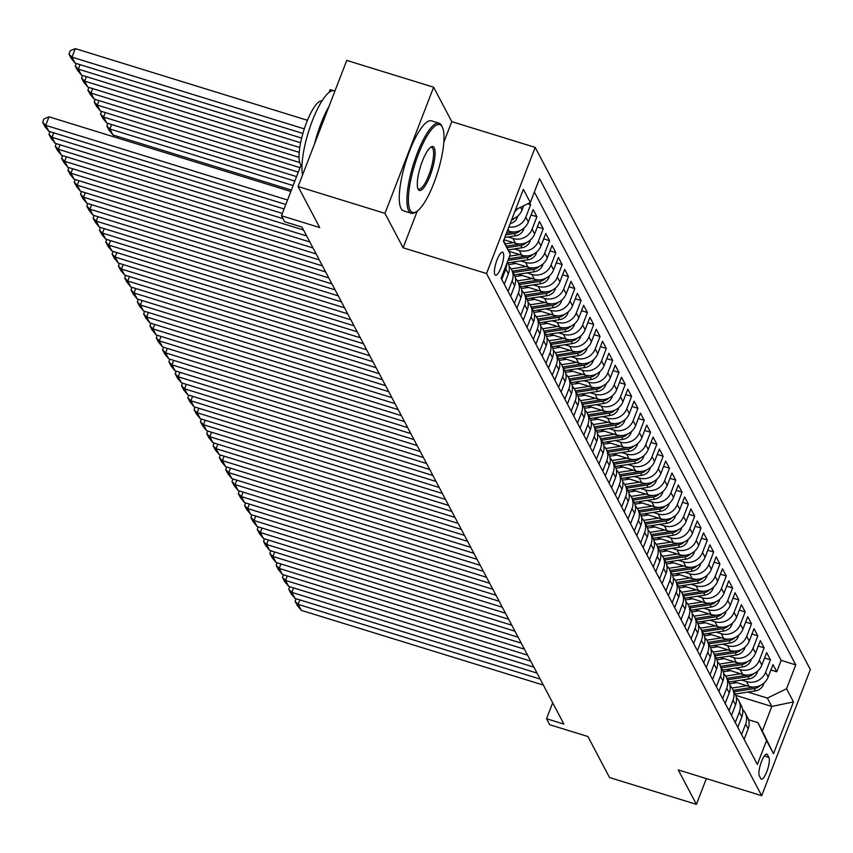 <?xml version="1.0" encoding="UTF-8"?>
<svg xmlns="http://www.w3.org/2000/svg" width="853" height="853" viewBox="0 0 853 853"><rect width="100%" height="100%" fill="white"/><g stroke="black" fill="none" stroke-linecap="round" stroke-linejoin="round"><path stroke-width="1.28" d="M494.857 274.591A12.059 3.167 107.2 0 0 495.508 275.21A12.059 3.167 107.2 0 0 501.607 266.083A12.059 3.167 107.2 0 0 503.27 252.776A12.059 3.167 107.2 0 0 502.62 252.157A12.059 3.167 107.2 0 0 496.521 261.285A12.059 3.167 107.2 0 0 494.857 274.591M333.619 90.695L330.143 89.618L329.077 92.38M433.633 87.219L346.755 60.403L298.081 186.53L384.97 213.357L403.106 247.786L486.519 273.536L535.183 147.398L451.781 121.648L433.633 87.219L384.97 213.357M486.519 273.536L761.676 795.678L810.35 669.552L535.183 147.398M761.676 795.678L678.274 769.928L696.421 804.368L706.359 778.608M696.421 804.368L609.532 777.541L587.92 736.523L549.695 724.719L546.538 718.738L563.908 724.101L302.005 227.101L284.625 221.737L281.469 215.745L319.694 227.548L298.081 186.53M732.898 681.43L748.998 686.398A15.077 14.074 -27.8 0 0 768.158 677.047L772.967 664.604L776.752 671.791L770.888 669.989M741.545 680.086L746.471 681.6A15.077 14.074 -27.8 0 0 765.642 672.26L770.44 659.817L764.576 658.004M770.44 659.817L766.655 652.63L761.846 665.073A15.077 14.074 -27.8 0 1 742.686 674.424L726.585 669.445M720.273 657.471L736.374 662.44A15.077 14.074 -27.8 0 0 755.545 653.099L760.343 640.656L764.128 647.843L758.264 646.03M713.961 645.497L730.061 650.466A15.077 14.074 -27.8 0 0 749.233 641.125L754.031 628.682L757.816 635.869L751.951 634.056M707.649 633.523L723.76 638.492A15.077 14.074 -27.8 0 0 742.92 629.151L747.718 616.708L751.504 623.895L745.65 622.082M701.337 621.549L717.448 626.518A15.077 14.074 -27.8 0 0 736.608 617.167L741.406 604.734L745.191 611.91L739.338 610.108M695.024 609.564L711.135 614.544A15.077 14.074 -27.8 0 0 730.296 605.193L735.094 592.75L738.879 599.936L733.026 598.134M688.723 597.59L704.823 602.57A15.077 14.074 -27.8 0 0 723.984 593.219L728.782 580.776L732.578 587.962L726.713 586.15M682.411 585.616L698.511 590.585A15.077 14.074 -27.8 0 0 717.672 581.245L722.48 568.802L726.266 575.988L720.401 574.176M676.098 573.642L692.199 578.611A15.077 14.074 -27.8 0 0 711.359 569.271L716.168 556.828L719.953 564.014L714.089 562.202M669.786 561.669L685.887 566.637A15.077 14.074 -27.8 0 0 705.047 557.297L709.856 544.854L713.641 552.04L707.777 550.228M663.474 549.695L679.574 554.663A15.077 14.074 -27.8 0 0 698.746 545.312L703.544 532.869L707.329 540.056L701.465 538.254M657.162 537.71L673.262 542.689A15.077 14.074 -27.8 0 0 692.433 533.338L697.232 520.895L701.017 528.082L695.152 526.28M650.85 525.736L666.961 530.705A15.077 14.074 -27.8 0 0 686.121 521.364L690.919 508.921L694.705 516.108L688.84 514.295M644.537 513.762L660.649 518.731A15.077 14.074 -27.8 0 0 679.809 509.39L684.607 496.947L688.392 504.134L682.539 502.321M638.225 501.788L654.336 506.757A15.077 14.074 -27.8 0 0 673.497 497.416L678.295 484.973L682.08 492.16L676.226 490.347M631.913 489.814L648.024 494.783A15.077 14.074 -27.8 0 0 667.185 485.442L671.983 472.999L675.768 480.186L669.914 478.373M625.612 477.84L641.712 482.809A15.077 14.074 -27.8 0 0 660.872 473.458L665.671 461.015L669.466 468.201L663.602 466.399M619.299 465.855L635.4 470.835A15.077 14.074 -27.8 0 0 654.56 461.484L659.369 449.041L663.154 456.227L657.29 454.414M612.987 453.881L629.087 458.85A15.077 14.074 -27.8 0 0 648.248 449.51L653.057 437.067L656.842 444.253L650.978 442.44M606.675 441.907L622.775 446.876A15.077 14.074 -27.8 0 0 641.936 437.536L646.745 425.093L650.53 432.279L644.665 430.466M600.363 429.933L616.463 434.902A15.077 14.074 -27.8 0 0 635.634 425.562L640.432 413.119L644.218 420.305L638.353 418.492M594.051 417.959L610.151 422.928A15.077 14.074 -27.8 0 0 629.322 413.577L634.12 401.145L637.905 408.32L632.041 406.518M587.738 405.975L603.849 410.954A15.077 14.074 -27.8 0 0 623.01 401.603L627.808 389.16L631.593 396.346L625.739 394.544M581.426 394.001L597.537 398.98A15.077 14.074 -27.8 0 0 616.698 389.629L621.496 377.186L625.281 384.372L619.427 382.56M575.114 382.027L591.225 386.995A15.077 14.074 -27.8 0 0 610.385 377.655L615.184 365.212L618.969 372.398L613.115 370.586M568.812 370.053L584.913 375.021A15.077 14.074 -27.8 0 0 604.073 365.681L608.871 353.238L612.667 360.424L606.803 358.612M562.5 358.079L578.601 363.047A15.077 14.074 -27.8 0 0 597.761 353.707L602.559 341.264L606.355 348.45L600.491 346.638M556.188 346.105L572.288 351.073A15.077 14.074 -27.8 0 0 591.449 341.722L596.258 329.279L600.043 336.466L594.178 334.664M549.876 334.12L565.976 339.099A15.077 14.074 -27.8 0 0 585.137 329.748L589.945 317.305L593.731 324.492L587.866 322.69M543.564 322.146L559.664 327.115A15.077 14.074 -27.8 0 0 578.835 317.774L583.633 305.331L587.418 312.518L581.554 310.705M537.251 310.172L553.352 315.141A15.077 14.074 -27.8 0 0 572.523 305.8L577.321 293.357L581.106 300.544L575.242 298.731M530.939 298.198L547.05 303.167A15.077 14.074 -27.8 0 0 566.211 293.827L571.009 281.383L574.794 288.57L568.93 286.757M524.627 286.224L540.738 291.193A15.077 14.074 -27.8 0 0 559.899 281.853L564.697 269.409L568.482 276.596L562.628 274.783M518.315 274.25L534.426 279.219A15.077 14.074 -27.8 0 0 553.586 269.868L558.384 257.425L562.17 264.611L556.316 262.809M512.003 262.266L528.114 267.245A15.077 14.074 -27.8 0 0 547.274 257.894L552.072 245.451L555.857 252.637L550.004 250.825M508.836 251.262L521.801 255.26A15.077 14.074 -27.8 0 0 540.962 245.92L545.76 233.477L549.556 240.663L543.692 238.851M503.931 239.725L515.489 243.286A15.077 14.074 -27.8 0 0 534.65 233.946L539.459 221.503L543.244 228.689L537.379 226.877M507.396 230.758L509.177 231.312A15.077 14.074 -27.8 0 0 528.338 221.972L533.146 209.529L536.932 216.715L531.067 214.903M529.628 202.854L530.619 204.731L527.655 203.824M768.905 757.421L767.508 754.788A11.686 3.06 107.2 0 0 766.879 754.191A11.686 3.06 107.2 0 0 760.972 763.019A11.686 3.06 107.2 0 0 759.362 775.921L760.748 778.554A11.686 3.06 107.2 0 0 761.377 779.152A11.686 3.06 107.2 0 0 767.284 770.312A11.686 3.06 107.2 0 0 768.905 757.421L764.341 756.014M503.643 240.482L510.318 254.343L501.116 278.206L757.347 764.427L766.548 740.564L757.912 722.63L748.518 719.729M510.318 254.343L503.377 241.164L523.369 189.345L530.31 202.524L539.522 178.661L795.753 664.882L786.541 688.744L793.493 701.912L773.49 753.732L766.548 740.564M508.036 236.974L512.962 238.499L515.489 243.286M514.348 248.948L519.274 250.473L521.801 255.26M520.661 260.933L525.587 262.447L528.114 267.245M526.973 272.907L531.899 274.431L534.426 279.219M533.285 284.881L538.211 286.405L540.738 291.193M539.597 296.855L544.523 298.379L547.05 303.167M545.899 308.829L550.835 310.353L553.352 315.141M552.211 320.813L557.148 322.327L559.664 327.115M558.523 332.787L563.449 334.301L565.976 339.099M564.835 344.761L569.761 346.286L572.288 351.073M571.147 356.735L576.074 358.26L578.601 363.047M577.46 368.709L582.386 370.234L584.913 375.021M583.772 380.683L588.698 382.208L591.225 386.995M590.084 392.668L595.01 394.182L597.537 398.98M596.396 404.642L601.322 406.156L603.849 410.954M602.708 416.616L607.635 418.141L610.151 422.928M609.01 428.59L613.947 430.115L616.463 434.902M615.322 440.564L620.248 442.089L622.775 446.876M621.634 452.538L626.56 454.063L629.087 458.85M627.947 464.522L632.873 466.037L635.4 470.835M634.259 476.496L639.185 478.021L641.712 482.809M640.571 488.47L645.497 489.995L648.024 494.783M646.883 500.444L651.809 501.969L654.336 506.757M653.195 512.418L658.121 513.943L660.649 518.731M659.508 524.403L664.434 525.917L666.961 530.705M665.809 536.377L670.746 537.891L673.262 542.689M672.121 548.351L677.058 549.876L679.574 554.663M678.434 560.325L683.36 561.85L685.887 566.637M684.746 572.299L689.672 573.824L692.199 578.611M691.058 584.273L695.984 585.798L698.511 590.585M697.37 596.258L702.296 597.772L704.823 602.57M703.682 608.232L708.608 609.746L711.135 614.544M709.995 620.206L714.921 621.73L717.448 626.518M716.307 632.18L721.233 633.704L723.76 638.492M722.619 644.154L727.545 645.678L730.061 650.466M728.92 656.128L733.857 657.652L736.374 662.44M735.233 668.112L740.169 669.626L742.686 674.424M776.752 671.791L781.156 660.371L534.362 192.053M511.8 219.328A15.077 14.074 -27.8 0 0 522.025 209.998L523.657 205.765M530.619 204.731L525.821 217.174A15.077 14.074 152.2 0 1 508.836 227.015M536.932 216.715L532.123 229.158A15.077 14.074 152.2 0 1 512.962 238.499M543.244 228.689L538.435 241.132A15.077 14.074 152.2 0 1 519.274 250.473M549.556 240.663L544.747 253.106A15.077 14.074 152.2 0 1 525.587 262.447M555.857 252.637L551.059 265.08A15.077 14.074 152.2 0 1 531.899 274.431M562.17 264.611L557.372 277.054A15.077 14.074 152.2 0 1 538.211 286.405M568.482 276.596L563.684 289.028A15.077 14.074 152.2 0 1 544.523 298.379M574.794 288.57L569.996 301.013A15.077 14.074 152.2 0 1 550.835 310.353M581.106 300.544L576.308 312.987A15.077 14.074 152.2 0 1 557.148 322.327M587.418 312.518L582.62 324.961A15.077 14.074 152.2 0 1 563.449 334.301M593.731 324.492L588.933 336.935A15.077 14.074 152.2 0 1 569.761 346.286M600.043 336.466L595.234 348.909A15.077 14.074 152.2 0 1 576.074 358.26M606.355 348.45L601.546 360.894A15.077 14.074 152.2 0 1 582.386 370.234M612.667 360.424L607.858 372.868A15.077 14.074 152.2 0 1 588.698 382.208M618.969 372.398L614.171 384.842A15.077 14.074 152.2 0 1 595.01 394.182M625.281 384.372L620.483 396.816A15.077 14.074 152.2 0 1 601.322 406.156M631.593 396.346L626.795 408.79A15.077 14.074 152.2 0 1 607.635 418.141M637.905 408.32L633.107 420.764A15.077 14.074 152.2 0 1 613.947 430.115M644.218 420.305L639.419 432.748A15.077 14.074 152.2 0 1 620.248 442.089M650.53 432.279L645.732 444.722A15.077 14.074 152.2 0 1 626.56 454.063M656.842 444.253L652.044 456.696A15.077 14.074 152.2 0 1 632.873 466.037M663.154 456.227L658.345 468.67A15.077 14.074 152.2 0 1 639.185 478.021M669.466 468.201L664.658 480.644A15.077 14.074 152.2 0 1 645.497 489.995M675.768 480.186L670.97 492.618A15.077 14.074 152.2 0 1 651.809 501.969M682.08 492.16L677.282 504.603A15.077 14.074 152.2 0 1 658.121 513.943M688.392 504.134L683.594 516.577A15.077 14.074 152.2 0 1 664.434 525.917M694.705 516.108L689.906 528.551A15.077 14.074 152.2 0 1 670.746 537.891M701.017 528.082L696.219 540.525A15.077 14.074 152.2 0 1 677.058 549.876M707.329 540.056L702.531 552.499A15.077 14.074 152.2 0 1 683.36 561.85M713.641 552.04L708.843 564.483A15.077 14.074 152.2 0 1 689.672 573.824M719.953 564.014L715.145 576.457A15.077 14.074 152.2 0 1 695.984 585.798M726.266 575.988L721.457 588.431A15.077 14.074 152.2 0 1 702.296 597.772M732.578 587.962L727.769 600.405A15.077 14.074 152.2 0 1 708.608 609.746M738.879 599.936L734.081 612.379A15.077 14.074 152.2 0 1 714.921 621.73M745.191 611.91L740.393 624.353A15.077 14.074 152.2 0 1 721.233 633.704M751.504 623.895L746.706 636.338A15.077 14.074 152.2 0 1 727.545 645.678M757.816 635.869L753.018 648.312A15.077 14.074 152.2 0 1 733.857 657.652M764.128 647.843L759.33 660.286A15.077 14.074 152.2 0 1 740.169 669.626M741.598 734.55L745.639 724.08A15.077 14.074 -27.8 0 0 745.085 712.756A15.077 14.074 -27.8 0 0 742.622 709.461M744.125 739.338L748.166 728.867A15.077 14.074 -27.8 0 0 747.601 717.544L745.085 712.756M737.813 727.364L741.854 716.893A15.077 14.074 -27.8 0 0 741.289 705.57L738.773 700.782A15.077 14.074 152.2 0 1 739.338 712.106L735.286 722.576M731.501 715.39L735.542 704.919A15.077 14.074 -27.8 0 0 734.987 693.596L732.46 688.808A15.077 14.074 152.2 0 1 733.026 700.121L728.984 710.602M725.189 703.416L729.24 692.945A15.077 14.074 -27.8 0 0 728.675 681.622L726.148 676.834A15.077 14.074 152.2 0 1 726.713 688.147L722.672 698.628M718.887 691.442L722.928 680.961A15.077 14.074 -27.8 0 0 722.363 669.648L719.836 664.85A15.077 14.074 152.2 0 1 720.401 676.173L716.36 686.644M712.575 679.468L716.616 668.987A15.077 14.074 -27.8 0 0 716.051 657.663L713.524 652.876A15.077 14.074 152.2 0 1 714.089 664.199L710.048 674.67M706.263 667.483L710.304 657.013A15.077 14.074 -27.8 0 0 709.739 645.689L707.212 640.902A15.077 14.074 152.2 0 1 707.777 652.225L703.736 662.696M699.95 655.509L703.992 645.039A15.077 14.074 -27.8 0 0 703.426 633.715L700.899 628.928A15.077 14.074 152.2 0 1 701.465 640.251L697.423 650.722M693.638 643.535L697.679 633.065A15.077 14.074 -27.8 0 0 697.114 621.741L694.587 616.954A15.077 14.074 152.2 0 1 695.152 628.266L691.111 638.748M687.326 631.561L691.367 621.08A15.077 14.074 -27.8 0 0 690.802 609.767L688.286 604.98A15.077 14.074 152.2 0 1 688.84 616.292L684.799 626.774M681.014 619.587L685.055 609.106A15.077 14.074 -27.8 0 0 684.49 597.793L681.973 592.995A15.077 14.074 152.2 0 1 682.528 604.319L678.487 614.789M674.702 607.603L678.743 597.132A15.077 14.074 -27.8 0 0 678.188 585.808L675.661 581.021A15.077 14.074 152.2 0 1 676.226 592.345L672.185 602.815M668.389 595.629L672.431 585.158A15.077 14.074 -27.8 0 0 671.876 573.834L669.349 569.047A15.077 14.074 152.2 0 1 669.914 580.371L665.873 590.841M662.077 583.655L666.129 573.184A15.077 14.074 -27.8 0 0 665.564 561.86L663.037 557.073A15.077 14.074 152.2 0 1 663.602 568.386L659.561 578.867M655.776 571.681L659.817 561.21A15.077 14.074 -27.8 0 0 659.252 549.886L656.725 545.099A15.077 14.074 152.2 0 1 657.29 556.412L653.249 566.893M649.464 559.707L653.505 549.225A15.077 14.074 -27.8 0 0 652.94 537.912L650.412 533.114A15.077 14.074 152.2 0 1 650.978 544.438L646.937 554.908M643.151 547.733L647.192 537.251A15.077 14.074 -27.8 0 0 646.627 525.938L644.1 521.14A15.077 14.074 152.2 0 1 644.665 532.464L640.624 542.934M636.839 535.748L640.88 525.277A15.077 14.074 -27.8 0 0 640.315 513.954L637.788 509.166A15.077 14.074 152.2 0 1 638.353 520.49L634.312 530.961M630.527 523.774L634.568 513.303A15.077 14.074 -27.8 0 0 634.003 501.98L631.476 497.192A15.077 14.074 152.2 0 1 632.041 508.516L628 518.987M624.215 511.8L628.256 501.329A15.077 14.074 -27.8 0 0 627.691 490.006L625.174 485.218A15.077 14.074 152.2 0 1 625.729 496.531L621.688 507.013M617.903 499.826L621.944 489.355A15.077 14.074 -27.8 0 0 621.379 478.032L618.862 473.244A15.077 14.074 152.2 0 1 619.427 484.557L615.376 495.039M611.59 487.852L615.631 477.371A15.077 14.074 -27.8 0 0 615.077 466.058L612.55 461.26A15.077 14.074 152.2 0 1 613.115 472.583L609.074 483.054M605.278 475.878L609.319 465.397A15.077 14.074 -27.8 0 0 608.765 454.073L606.238 449.286A15.077 14.074 152.2 0 1 606.803 460.609L602.762 471.08M598.977 463.893L603.018 453.423A15.077 14.074 -27.8 0 0 602.453 442.099L599.926 437.312A15.077 14.074 152.2 0 1 600.491 448.635L596.45 459.106M592.664 451.919L596.705 441.449A15.077 14.074 -27.8 0 0 596.14 430.125L593.613 425.338A15.077 14.074 152.2 0 1 594.178 436.661L590.137 447.132M586.352 439.945L590.393 429.475A15.077 14.074 -27.8 0 0 589.828 418.151L587.301 413.364A15.077 14.074 152.2 0 1 587.866 424.677L583.825 435.158M580.04 427.971L584.081 417.49A15.077 14.074 -27.8 0 0 583.516 406.177L580.989 401.39A15.077 14.074 152.2 0 1 581.554 412.703L577.513 423.184M573.728 415.997L577.769 405.516A15.077 14.074 -27.8 0 0 577.204 394.203L574.677 389.405A15.077 14.074 152.2 0 1 575.242 400.729L571.201 411.199M567.416 404.013L571.457 393.542A15.077 14.074 -27.8 0 0 570.892 382.219L568.375 377.431A15.077 14.074 152.2 0 1 568.93 388.755L564.889 399.225M561.103 392.039L565.144 381.568A15.077 14.074 -27.8 0 0 564.579 370.245L562.063 365.457A15.077 14.074 152.2 0 1 562.617 376.781L558.576 387.251M554.791 380.065L558.832 369.594A15.077 14.074 -27.8 0 0 558.267 358.271L555.751 353.483A15.077 14.074 152.2 0 1 556.316 364.796L552.275 375.277M548.479 368.091L552.52 357.62A15.077 14.074 -27.8 0 0 551.966 346.297L549.439 341.509A15.077 14.074 152.2 0 1 550.004 352.822L545.963 363.303M542.167 356.117L546.219 345.636A15.077 14.074 -27.8 0 0 545.653 334.323L543.126 329.525A15.077 14.074 152.2 0 1 543.692 340.848L539.65 351.319M535.865 344.143L539.906 333.662A15.077 14.074 -27.8 0 0 539.341 322.349L536.814 317.551A15.077 14.074 152.2 0 1 537.379 328.874L533.338 339.345M529.553 332.158L533.594 321.688A15.077 14.074 -27.8 0 0 533.029 310.364L530.502 305.577A15.077 14.074 152.2 0 1 531.067 316.9L527.026 327.371M523.241 320.184L527.282 309.714A15.077 14.074 -27.8 0 0 526.717 298.39L524.19 293.603A15.077 14.074 152.2 0 1 524.755 304.926L520.714 315.397M516.929 308.21L520.97 297.74A15.077 14.074 -27.8 0 0 520.405 286.416L517.878 281.629A15.077 14.074 152.2 0 1 518.443 292.942L514.402 303.423M510.616 296.236L514.658 285.766A15.077 14.074 -27.8 0 0 514.092 274.442L511.565 269.655A15.077 14.074 152.2 0 1 512.131 280.968L508.089 291.449M504.304 284.262L508.345 273.781A15.077 14.074 -27.8 0 0 507.78 262.468L507.439 261.807M506.778 263.513A15.077 14.074 152.2 0 1 505.818 268.994L501.777 279.464M757.912 722.63L762.326 731.01L771.805 706.465L767.38 698.085L786.541 688.744M735.744 695.344L771.805 706.465L793.493 701.912M747.857 692.06L767.38 698.085M301.045 165.013L281.469 215.745M552.691 702.797L546.538 718.738M781.156 660.371L795.753 664.882M736.31 697.487A15.077 14.074 152.2 0 1 738.773 700.782M729.997 685.513A15.077 14.074 152.2 0 1 732.46 688.808M723.685 673.539A15.077 14.074 152.2 0 1 726.148 676.834M717.373 661.555A15.077 14.074 152.2 0 1 719.836 664.85M711.061 649.581A15.077 14.074 152.2 0 1 713.524 652.876M704.749 637.607A15.077 14.074 152.2 0 1 707.212 640.902M698.447 625.633A15.077 14.074 152.2 0 1 700.899 628.928M692.135 613.659A15.077 14.074 152.2 0 1 694.587 616.954M685.823 601.685A15.077 14.074 152.2 0 1 688.286 604.98M679.51 589.7A15.077 14.074 152.2 0 1 681.973 592.995M673.198 577.726A15.077 14.074 152.2 0 1 675.661 581.021M666.886 565.752A15.077 14.074 152.2 0 1 669.349 569.047M660.574 553.778A15.077 14.074 152.2 0 1 663.037 557.073M654.262 541.804A15.077 14.074 152.2 0 1 656.725 545.099M647.949 529.83A15.077 14.074 152.2 0 1 650.412 533.114M641.637 517.846A15.077 14.074 152.2 0 1 644.1 521.14M635.336 505.872A15.077 14.074 152.2 0 1 637.788 509.166M629.024 493.898A15.077 14.074 152.2 0 1 631.476 497.192M622.711 481.924A15.077 14.074 152.2 0 1 625.174 485.218M616.399 469.95A15.077 14.074 152.2 0 1 618.862 473.244M610.087 457.976A15.077 14.074 152.2 0 1 612.55 461.26M603.775 445.991A15.077 14.074 152.2 0 1 606.238 449.286M597.463 434.017A15.077 14.074 152.2 0 1 599.926 437.312M591.15 422.043A15.077 14.074 152.2 0 1 593.613 425.338M584.838 410.069A15.077 14.074 152.2 0 1 587.301 413.364M578.537 398.095A15.077 14.074 152.2 0 1 580.989 401.39M572.224 386.11A15.077 14.074 152.2 0 1 574.677 389.405M565.912 374.136A15.077 14.074 152.2 0 1 568.375 377.431M559.6 362.162A15.077 14.074 152.2 0 1 562.063 365.457M553.288 350.188A15.077 14.074 152.2 0 1 555.751 353.483M546.976 338.214A15.077 14.074 152.2 0 1 549.439 341.509M540.663 326.241A15.077 14.074 152.2 0 1 543.126 329.525M534.351 314.256A15.077 14.074 152.2 0 1 536.814 317.551M528.039 302.282A15.077 14.074 152.2 0 1 530.502 305.577M521.727 290.308A15.077 14.074 152.2 0 1 524.19 293.603M515.425 278.334A15.077 14.074 152.2 0 1 517.878 281.629M509.113 266.36A15.077 14.074 152.2 0 1 511.565 269.655M530.31 202.524L515.5 209.742M517.558 208.75A15.077 14.074 152.2 0 1 514.775 211.64M762.326 731.01L773.49 753.732M403.106 247.786L417.245 211.149M443.795 142.344L451.781 121.648M543.35 685.076L301.312 610.364L298.155 604.372L299.883 599.894M540.194 679.095L298.155 604.372L295.095 601.322L296.098 598.721M301.312 610.364L297.302 605.513L295.095 601.322M736.811 682.635L729.571 683.754M746.865 685.737L732.023 688.04M763.851 683.136L763.499 684.564A9.991 9.319 152.2 0 1 755.374 690.898L735.201 694.022M754.18 687.038A9.991 9.319 152.2 0 1 753.423 687.187L733.249 690.312M734.006 691.74L754.18 688.616A9.991 9.319 -27.8 0 0 760.151 685.535M410.144 210.126A45.987 12.059 107.2 0 0 416.275 211.789A45.987 12.059 107.2 0 0 437.717 172.093A45.987 12.059 107.2 0 0 442.376 127.225A45.987 12.059 107.2 0 0 442.238 126.948A45.987 12.059 107.2 0 0 418.492 153.924A45.987 12.059 107.2 0 0 410.144 210.126M416.275 211.789L414.984 212.536A47.118 12.358 -72.8 0 1 411.253 213.239A47.118 12.358 -72.8 0 1 408.704 210.83A47.118 12.358 -72.8 0 1 415.219 158.829A47.118 12.358 -72.8 0 1 439.05 123.195A47.118 12.358 -72.8 0 1 441.598 125.604A47.118 12.358 -72.8 0 1 441.737 125.881A47.118 12.358 -72.8 0 1 441.865 126.18M418.173 189.334A22.988 6.035 -72.8 0 1 418.098 189.195A22.988 6.035 -72.8 0 1 420.433 166.761A22.988 6.035 -72.8 0 1 431.149 146.919A22.988 6.035 -72.8 0 1 434.22 147.74A22.988 6.035 -72.8 0 1 430.04 175.846A22.988 6.035 -72.8 0 1 418.173 189.334M417.81 188.438A21.858 5.736 107.2 0 0 418.706 189.11A21.858 5.736 107.2 0 0 429.763 172.573A21.858 5.736 107.2 0 0 432.78 148.443A21.858 5.736 107.2 0 0 431.597 147.334A21.858 5.736 107.2 0 0 430.477 147.377M301.994 165.695A33.917 8.903 -72.8 0 1 300.363 164.032A33.917 8.903 -72.8 0 1 304.926 126.98A33.917 8.903 -72.8 0 1 321.997 100.889M411.253 213.239L403.608 210.872A47.118 12.358 -72.8 0 1 401.059 208.473A47.118 12.358 -72.8 0 1 407.574 156.472A47.118 12.358 -72.8 0 1 431.405 120.838L439.05 123.195M314.554 143.837A47.118 12.358 -72.8 0 1 329.045 106.284M302.57 174.897A47.118 12.358 -72.8 0 1 311.74 122.342A47.118 12.358 -72.8 0 1 334.099 90.802L334.92 91.058M537.038 673.102L294.999 598.39L291.843 592.398L293.571 587.92M533.882 667.121L291.843 592.398L288.783 589.348L289.785 586.747M294.999 598.39L290.99 593.539L288.783 589.348M530.726 661.128L288.687 586.406L285.531 580.424L287.258 575.946M527.57 655.136L285.531 580.424L282.471 577.364L283.473 574.773M288.687 586.406L284.678 581.565L282.471 577.364M524.414 649.154L282.375 574.432L279.219 568.45L280.946 563.961M521.258 643.162L279.219 568.45L276.159 565.39L277.161 562.799M282.375 574.432L278.366 569.58L276.159 565.39M518.102 637.18L276.063 562.458L272.907 556.465L274.634 551.987M514.945 631.188L272.907 556.465L269.847 553.416L270.849 550.825M276.063 562.458L272.054 557.606L269.847 553.416M730.499 670.661L723.259 671.78M740.553 673.763L725.711 676.056M757.539 671.162L757.187 672.58A9.991 9.319 152.2 0 1 749.062 678.924L728.889 682.048M747.868 675.064A9.991 9.319 152.2 0 1 747.111 675.203L726.937 678.327M727.694 679.766L747.868 676.642A9.991 9.319 -27.8 0 0 753.849 673.561M724.186 658.676L716.946 659.806M734.241 661.789L719.399 664.082M751.237 659.188L750.875 660.606A9.991 9.319 152.2 0 1 742.76 666.939L722.576 670.074M741.556 663.08A9.991 9.319 152.2 0 1 740.799 663.229L720.625 666.353M721.382 667.792L741.556 664.668A9.991 9.319 -27.8 0 0 747.537 661.587M717.874 646.702L710.634 647.822M727.929 649.805L713.087 652.108M744.925 647.214L744.562 648.632A9.991 9.319 152.2 0 1 736.448 654.965L716.264 658.09M735.243 651.106A9.991 9.319 152.2 0 1 734.486 651.255L714.313 654.379M715.07 655.818L735.243 652.694A9.991 9.319 -27.8 0 0 741.225 649.613M711.562 634.728L704.322 635.848M721.617 637.831L706.774 640.134M738.613 635.229L738.25 636.658A9.991 9.319 152.2 0 1 730.136 642.991L709.952 646.116M728.931 639.132A9.991 9.319 152.2 0 1 728.174 639.281L708.001 642.405M708.758 643.844L728.931 640.72A9.991 9.319 -27.8 0 0 734.913 637.639M511.789 625.196L269.751 550.484L266.594 544.491L268.322 540.013M508.633 619.214L266.594 544.491L263.534 541.442L264.537 538.84M269.751 550.484L265.752 545.632L263.534 541.442M705.25 622.754L698.01 623.874M715.315 625.857L700.462 628.16M732.3 623.255L731.938 624.684A9.991 9.319 152.2 0 1 723.824 631.017L703.64 634.142M722.63 627.158A9.991 9.319 152.2 0 1 721.862 627.307L701.699 630.431M702.456 631.87L722.619 628.736A9.991 9.319 -27.8 0 0 728.601 625.665M505.488 613.222L263.438 538.51L260.282 532.517L262.01 528.039M502.332 607.24L260.282 532.517L257.222 529.468L258.224 526.866M263.438 538.51L259.44 533.658L257.222 529.468M698.938 610.78L691.698 611.9M709.003 613.883L694.15 616.186M725.988 611.281L725.626 612.71A9.991 9.319 152.2 0 1 717.512 619.043L697.327 622.168M716.317 615.184A9.991 9.319 152.2 0 1 715.55 615.333L695.387 618.457M696.144 619.886L716.307 616.762A9.991 9.319 -27.8 0 0 722.288 613.68M499.176 601.248L257.126 526.525L253.97 520.543L255.697 516.065M496.019 595.266L253.97 520.543L250.921 517.494L251.912 514.892M257.126 526.525L253.128 521.684L250.921 517.494M692.625 598.806L685.385 599.926M702.691 601.909L687.838 604.201M719.676 599.307L719.324 600.725A9.991 9.319 152.2 0 1 711.199 607.069L691.015 610.194M710.005 603.21A9.991 9.319 152.2 0 1 709.248 603.348L689.075 606.472M689.832 607.912L710.005 604.788A9.991 9.319 -27.8 0 0 715.976 601.706M492.863 589.274L250.814 514.551L247.658 508.569L249.396 504.091M489.707 583.281L247.658 508.569L244.608 505.509L245.611 502.918M250.814 514.551L246.816 509.699L244.608 505.509M686.313 586.821L679.073 587.952M696.379 589.935L681.526 592.227M713.364 587.333L713.012 588.751A9.991 9.319 152.2 0 1 704.887 595.085L684.714 598.22M703.693 591.225A9.991 9.319 152.2 0 1 702.936 591.374L682.763 594.498M683.52 595.938L703.693 592.814A9.991 9.319 -27.8 0 0 709.664 589.732M486.551 577.3L244.512 502.577L241.356 496.595L243.084 492.106M483.395 571.307L241.356 496.595L238.296 493.535L239.298 490.944M244.512 502.577L240.503 497.725L238.296 493.535M680.012 574.847L672.761 575.967M690.066 577.95L675.224 580.253M707.052 575.348L706.7 576.777A9.991 9.319 152.2 0 1 698.575 583.111L678.402 586.235M697.381 579.251A9.991 9.319 152.2 0 1 696.624 579.4L676.45 582.524M677.207 583.964L697.381 580.84A9.991 9.319 -27.8 0 0 703.352 577.758M480.239 565.326L238.2 490.603L235.044 484.611L236.771 480.132M477.083 559.333L235.044 484.611L231.984 481.561L232.986 478.97M238.2 490.603L234.191 485.752L231.984 481.561M673.699 562.873L666.46 563.993M683.754 565.976L668.912 568.279M700.74 563.375L700.388 564.803A9.991 9.319 152.2 0 1 692.263 571.137L672.089 574.261M691.069 567.277A9.991 9.319 152.2 0 1 690.312 567.426L670.138 570.55M670.895 571.99L691.069 568.866A9.991 9.319 -27.8 0 0 697.04 565.784M473.927 553.341L231.888 478.629L228.732 472.637L230.459 468.158M470.771 547.359L228.732 472.637L225.672 469.587L226.674 466.986M231.888 478.629L227.879 473.778L225.672 469.587M667.387 550.899L660.147 552.019M677.442 554.002L662.6 556.305M694.427 551.401L694.075 552.829A9.991 9.319 152.2 0 1 685.951 559.163L665.777 562.287M684.756 555.303A9.991 9.319 152.2 0 1 683.999 555.452L663.826 558.576M664.583 560.005L684.756 556.881A9.991 9.319 -27.8 0 0 690.738 553.8M467.615 541.367L225.576 466.655L222.42 460.663L224.147 456.184M464.459 535.385L222.42 460.663L219.36 457.613L220.362 455.012M225.576 466.655L221.567 461.804L219.36 457.613M661.075 538.925L653.835 540.045M671.13 542.028L656.288 544.331M688.126 539.427L687.763 540.845A9.991 9.319 152.2 0 1 679.649 547.189L659.465 550.313M678.444 543.329A9.991 9.319 152.2 0 1 677.687 543.468L657.514 546.602M658.271 548.031L678.444 544.907A9.991 9.319 -27.8 0 0 684.426 541.826M461.302 529.393L219.264 454.67L216.108 448.689L217.835 444.21M458.146 523.401L216.108 448.689L213.047 445.629L214.05 443.038M219.264 454.67L215.255 449.83L213.047 445.629M654.763 526.941L647.523 528.071M664.818 530.054L649.975 532.347M681.814 527.453L681.451 528.871A9.991 9.319 152.2 0 1 673.337 535.204L653.153 538.339M672.132 531.355A9.991 9.319 152.2 0 1 671.375 531.494L651.202 534.618M651.959 536.057L672.132 532.933A9.991 9.319 -27.8 0 0 678.114 529.852M454.99 517.419L212.951 442.696L209.795 436.715L211.523 432.226M451.834 511.427L209.795 436.715L206.735 433.655L207.737 431.064M212.951 442.696L208.942 437.845L206.735 433.655M648.451 514.967L641.211 516.086M658.505 518.08L643.663 520.373M675.501 515.479L675.139 516.897A9.991 9.319 152.2 0 1 667.025 523.23L646.841 526.354M665.82 519.37A9.991 9.319 152.2 0 1 665.063 519.52L644.9 522.644M645.657 524.083L665.82 520.959A9.991 9.319 -27.8 0 0 671.801 517.878M448.678 505.445L206.639 430.722L203.483 424.73L205.21 420.252M445.533 499.453L203.483 424.73L200.423 421.681L201.425 419.09M206.639 430.722L202.641 425.871L200.423 421.681M642.138 502.993L634.899 504.112M652.204 506.096L637.351 508.399M669.189 503.494L668.827 504.923A9.991 9.319 152.2 0 1 660.712 511.256L640.528 514.38M659.518 507.396A9.991 9.319 152.2 0 1 658.751 507.546L638.588 510.67M639.345 512.109L659.508 508.985A9.991 9.319 -27.8 0 0 665.489 505.904M442.376 493.471L200.327 418.748L197.171 412.756L198.898 408.278M439.22 487.479L197.171 412.756L194.111 409.707L195.113 407.116M200.327 418.748L196.329 413.897L194.111 409.707M635.826 491.019L628.586 492.138M645.892 494.122L631.039 496.425M662.877 491.52L662.525 492.949A9.991 9.319 152.2 0 1 654.4 499.282L634.216 502.406M653.206 495.422A9.991 9.319 152.2 0 1 652.438 495.572L632.276 498.696M633.033 500.135L653.206 497.011A9.991 9.319 -27.8 0 0 659.177 493.93M436.064 481.487L194.015 406.774L190.859 400.782L192.597 396.304M432.908 475.505L190.859 400.782L187.809 397.733L188.812 395.131M194.015 406.774L190.016 401.923L187.809 397.733M629.514 479.045L622.274 480.164M639.579 482.148L624.727 484.451M656.565 479.546L656.213 480.975A9.991 9.319 152.2 0 1 648.088 487.308L627.904 490.432M646.894 483.448A9.991 9.319 152.2 0 1 646.137 483.598L625.963 486.722M626.72 488.151L646.894 485.026A9.991 9.319 -27.8 0 0 652.865 481.945M429.752 469.513L187.703 394.8L184.557 388.808L186.285 384.33M426.596 463.531L184.557 388.808L181.497 385.759L182.499 383.157M187.703 394.8L183.704 389.949L181.497 385.759M623.202 467.071L615.962 468.19M633.267 470.174L618.425 472.466M650.253 467.572L649.901 468.99A9.991 9.319 152.2 0 1 641.776 475.334L621.602 478.458M640.582 471.474A9.991 9.319 152.2 0 1 639.825 471.613L619.651 474.737M620.408 476.177L640.582 473.052A9.991 9.319 -27.8 0 0 646.553 469.971M423.44 457.539L181.401 382.816L178.245 376.834L179.972 372.356M420.284 451.546L178.245 376.834L175.185 373.774L176.187 371.183M181.401 382.816L177.392 377.975L175.185 373.774M616.9 455.086L609.66 456.216M626.955 458.2L612.113 460.492M643.94 455.598L643.588 457.016A9.991 9.319 152.2 0 1 635.464 463.35L615.29 466.484M634.269 459.49A9.991 9.319 152.2 0 1 633.512 459.639L613.339 462.763M614.096 464.203L634.269 461.078A9.991 9.319 -27.8 0 0 640.24 457.997M417.128 445.565L175.089 370.842L171.933 364.86L173.66 360.371M413.972 439.572L171.933 364.86L168.873 361.8L169.875 359.209M175.089 370.842L171.08 365.99L168.873 361.8M610.588 443.112L603.348 444.232M620.643 446.215L605.801 448.518M637.628 443.624L637.276 445.042A9.991 9.319 152.2 0 1 629.151 451.376L608.978 454.5M627.957 447.516A9.991 9.319 152.2 0 1 627.2 447.665L607.027 450.789M607.784 452.229L627.957 449.104A9.991 9.319 -27.8 0 0 633.939 446.023M410.815 433.591L168.777 358.868L165.621 352.875L167.348 348.397M407.659 427.598L165.621 352.875L162.56 349.826L163.563 347.235M168.777 358.868L164.768 354.016L162.56 349.826M604.276 431.138L597.036 432.258M614.331 434.241L599.488 436.544M631.327 431.639L630.964 433.068A9.991 9.319 152.2 0 1 622.839 439.402L602.666 442.526M621.645 435.542A9.991 9.319 152.2 0 1 620.888 435.691L600.715 438.815M601.472 440.255L621.645 437.131A9.991 9.319 -27.8 0 0 627.627 434.049M404.503 421.606L162.465 346.894L159.308 340.901L161.036 336.423M401.347 415.624L159.308 340.901L156.248 337.852L157.251 335.25M162.465 346.894L158.455 342.042L156.248 337.852M597.964 419.164L590.724 420.284M608.018 422.267L593.176 424.57M625.014 419.665L624.652 421.094A9.991 9.319 152.2 0 1 616.538 427.428L596.354 430.552M615.333 423.568A9.991 9.319 152.2 0 1 614.576 423.717L594.402 426.841M595.159 428.281L615.333 425.146A9.991 9.319 -27.8 0 0 621.315 422.075M398.191 409.632L156.152 334.92L152.996 328.927L154.724 324.449M395.035 403.65L152.996 328.927L149.936 325.878L150.938 323.276M156.152 334.92L152.143 330.068L149.936 325.878M591.651 407.19L584.412 408.31M601.706 410.293L586.864 412.596M618.702 407.691L618.34 409.12A9.991 9.319 152.2 0 1 610.226 415.454L590.041 418.578M609.021 411.594A9.991 9.319 152.2 0 1 608.264 411.743L588.09 414.867M588.847 416.296L609.021 413.172A9.991 9.319 -27.8 0 0 615.002 410.09M391.879 397.658L149.84 322.935L146.684 316.953L148.411 312.475M388.723 391.676L146.684 316.953L143.624 313.904L144.626 311.302M149.84 322.935L145.831 318.094L143.624 313.904M585.339 395.216L578.099 396.336M595.405 398.319L580.552 400.611M612.39 395.717L612.027 397.135A9.991 9.319 152.2 0 1 603.913 403.48L583.729 406.604M602.719 399.62A9.991 9.319 152.2 0 1 601.951 399.758L581.789 402.883M582.546 404.322L602.708 401.198A9.991 9.319 -27.8 0 0 608.69 398.116M385.577 385.684L143.528 310.961L140.372 304.979L142.099 300.501M382.421 379.692L140.372 304.979L137.312 301.919L138.314 299.328M143.528 310.961L139.529 306.11L137.312 301.919M579.027 383.232L571.787 384.362M589.092 386.345L574.24 388.637M606.078 383.743L605.715 385.161A9.991 9.319 152.2 0 1 597.601 391.495L577.417 394.63M596.407 387.635A9.991 9.319 152.2 0 1 595.639 387.784L575.476 390.909M576.233 392.348L596.396 389.224A9.991 9.319 -27.8 0 0 602.378 386.142M379.265 373.71L137.216 298.987L134.06 293.005L135.787 288.517M376.109 367.718L134.06 293.005L131.01 289.945L132.002 287.354M137.216 298.987L133.217 294.136L131.01 289.945M572.715 371.258L565.475 372.377M582.78 374.36L567.927 376.663M599.766 371.759L599.414 373.188A9.991 9.319 152.2 0 1 591.289 379.521L571.105 382.645M590.095 375.661A9.991 9.319 152.2 0 1 589.338 375.81L569.164 378.935M569.921 380.374L590.095 377.25A9.991 9.319 -27.8 0 0 596.066 374.168M372.953 361.736L130.904 287.013L127.747 281.021L129.485 276.543M369.797 355.744L127.747 281.021L124.698 277.971L125.7 275.38M130.904 287.013L126.905 282.162L124.698 277.971M566.403 359.284L559.163 360.403M576.468 362.386L561.615 364.689M593.453 359.785L593.102 361.214A9.991 9.319 152.2 0 1 584.977 367.547L564.793 370.671M583.783 363.687A9.991 9.319 152.2 0 1 583.025 363.836L562.852 366.961M563.609 368.4L583.783 365.276A9.991 9.319 -27.8 0 0 589.754 362.194M366.641 349.751L124.591 275.039L121.446 269.047L123.173 264.569M363.485 343.77L121.446 269.047L118.386 265.997L119.388 263.396M124.591 275.039L120.593 270.188L118.386 265.997M560.101 347.31L552.851 348.429M570.156 350.412L555.314 352.715M587.141 347.811L586.789 349.24A9.991 9.319 152.2 0 1 578.665 355.573L558.491 358.697M577.47 351.713A9.991 9.319 152.2 0 1 576.713 351.862L556.54 354.987M557.297 356.415L577.47 353.291A9.991 9.319 -27.8 0 0 583.441 350.21M360.329 337.777L118.29 263.065L115.134 257.073L116.861 252.595M357.172 331.796L115.134 257.073L112.074 254.023L113.076 251.422M118.29 263.065L114.281 258.214L112.074 254.023M553.789 335.336L546.549 336.455M563.844 338.438L549.001 340.742M580.829 335.837L580.477 337.255A9.991 9.319 152.2 0 1 572.352 343.599L552.179 346.723M571.158 339.739A9.991 9.319 152.2 0 1 570.401 339.878L550.228 343.013M550.985 344.441L571.158 341.317A9.991 9.319 -27.8 0 0 577.129 338.236M354.016 325.803L111.978 251.081L108.821 245.099L110.549 240.621M350.86 319.811L108.821 245.099L105.761 242.039L106.764 239.448M111.978 251.081L107.968 246.24L105.761 242.039M547.477 323.351L540.237 324.481M557.531 326.464L542.689 328.757M574.517 323.863L574.165 325.281A9.991 9.319 152.2 0 1 566.04 331.614L545.867 334.749M564.846 327.765A9.991 9.319 152.2 0 1 564.089 327.904L543.915 331.028M544.672 332.467L564.846 329.343A9.991 9.319 -27.8 0 0 570.828 326.262M347.704 313.829L105.665 239.107L102.509 233.125L104.237 228.636M344.548 307.837L102.509 233.125L99.449 230.065L100.451 227.474M105.665 239.107L101.656 234.255L99.449 230.065M541.165 311.377L533.925 312.497M551.219 314.49L536.377 316.783M568.215 311.889L567.853 313.307A9.991 9.319 152.2 0 1 559.739 319.64L539.554 322.765M558.534 315.781A9.991 9.319 152.2 0 1 557.777 315.93L537.603 319.054M538.36 320.493L558.534 317.369A9.991 9.319 -27.8 0 0 564.515 314.288M341.392 301.855L99.353 227.133L96.197 221.14L97.924 216.662M338.236 295.863L96.197 221.14L93.137 218.091L94.139 215.5M99.353 227.133L95.344 222.281L93.137 218.091M534.852 299.403L527.612 300.523M544.907 302.506L530.065 304.809M561.903 299.904L561.541 301.333A9.991 9.319 152.2 0 1 553.426 307.666L533.242 310.791M552.222 303.807A9.991 9.319 152.2 0 1 551.465 303.956L531.291 307.08M532.048 308.519L552.222 305.395A9.991 9.319 -27.8 0 0 558.203 302.314M335.08 289.881L93.041 215.159L89.885 209.166L91.612 204.688M331.924 283.889L89.885 209.166L86.825 206.117L87.827 203.526M93.041 215.159L89.032 210.307L86.825 206.117M528.54 287.429L521.3 288.549M117.927 136.512L117.373 137.93M538.595 290.532L523.753 292.835M555.591 287.93L555.228 289.359A9.991 9.319 152.2 0 1 547.114 295.692L526.93 298.817M545.909 291.833A9.991 9.319 152.2 0 1 545.152 291.982L524.979 295.106M525.747 296.545L545.909 293.421A9.991 9.319 -27.8 0 0 551.891 290.34M113.588 136.757L114.142 135.339M328.768 277.897L86.729 203.185L83.573 197.192L85.3 192.714M325.622 271.915L83.573 197.192L80.513 194.143L81.515 191.541M86.729 203.185L82.73 198.333L80.513 194.143M522.228 275.455L514.988 276.575M111.615 124.538L109.888 129.016L293.112 185.581M532.293 278.558L517.44 280.861M549.279 275.956L548.916 277.385A9.991 9.319 152.2 0 1 540.802 283.718L520.618 286.843M291.385 190.059L113.033 134.998L109.035 130.157L106.828 125.956L107.83 123.365M539.608 279.859A9.991 9.319 152.2 0 1 538.84 280.008L518.677 283.132M519.434 284.561L539.597 281.437A9.991 9.319 -27.8 0 0 545.579 278.355M106.828 125.956L109.888 129.016L113.033 134.998M322.466 265.923L80.417 191.211L77.26 185.218L78.988 180.74M319.31 259.941L77.26 185.218L74.2 182.169L75.203 179.567M80.417 191.211L76.418 186.359L74.2 182.169M515.916 263.481L508.676 264.601M105.303 112.553L103.576 117.042L296.567 176.614M525.981 266.584L511.128 268.887M542.966 263.982L542.615 265.4A9.991 9.319 152.2 0 1 534.49 271.744L514.306 274.869M294.839 181.103L106.732 123.024L102.723 118.172L100.515 113.982L101.518 111.391M533.296 267.885A9.991 9.319 152.2 0 1 532.528 268.023L512.365 271.147M513.122 272.587L533.285 269.463A9.991 9.319 -27.8 0 0 539.267 266.381M100.515 113.982L103.576 117.042L106.732 123.024M316.154 253.949L74.104 179.226L70.948 173.244L72.686 168.766M312.998 247.956L70.948 173.244L67.899 170.184L68.901 167.593M74.104 179.226L70.106 174.385L67.899 170.184M509.604 251.496L508.996 251.592M98.991 100.579L97.263 105.058L300.032 167.657M519.669 254.61L509.614 256.167M536.654 252.008L536.302 253.426A9.991 9.319 152.2 0 1 528.178 259.76L507.993 262.895M298.294 172.135L100.419 111.05L96.41 106.198L94.203 102.008L95.205 99.417M526.983 255.9A9.991 9.319 152.2 0 1 526.226 256.049L508.612 258.779M507.972 260.432L526.983 257.489A9.991 9.319 -27.8 0 0 532.954 254.407M94.203 102.008L97.263 105.058L100.419 111.05M309.842 241.975L67.792 167.252L64.636 161.27L66.374 156.781M306.685 235.982L64.636 161.27L61.587 158.21L62.589 155.619M67.792 167.252L63.794 162.401L61.587 158.21M92.678 88.605L90.951 93.084L299.083 157.336M513.357 242.625L505.285 243.883M530.342 240.034L529.99 241.452A9.991 9.319 152.2 0 1 521.865 247.786L508.185 249.908M299.787 162.571L94.107 99.076L90.098 94.225L87.891 90.034L88.893 87.443M520.671 243.926A9.991 9.319 152.2 0 1 519.914 244.075L506.383 246.176M507.077 247.615L520.671 245.515A9.991 9.319 -27.8 0 0 526.642 242.433M87.891 90.034L90.951 93.084L94.107 99.076M303.529 230.001L61.491 155.278L58.335 149.286L60.062 144.807M282.993 218.645L58.335 149.286L55.274 146.236L56.277 143.645M61.491 155.278L57.482 150.427L55.274 146.236M86.366 76.631L84.639 81.11L299.798 147.526M524.03 228.05L523.678 229.478A9.991 9.319 152.2 0 1 515.553 235.812L504.805 237.475M299.243 152.378L87.795 87.102L83.786 82.251L81.579 78.06L82.581 75.459M514.359 231.952A9.991 9.319 152.2 0 1 513.602 232.101L506.447 233.21M505.808 234.863L514.359 233.541A9.991 9.319 -27.8 0 0 520.33 230.459M81.579 78.06L84.639 81.11L87.795 87.102M282.364 213.431L55.178 143.304L52.022 137.312L53.75 132.833M284.092 208.953L52.022 137.312L48.962 134.262L49.964 131.661M55.178 143.304L51.169 138.453L48.962 134.262M80.054 64.657L78.327 69.136L301.663 138.079M517.718 216.076L517.366 217.504A9.991 9.319 152.2 0 1 510.137 223.657M300.629 142.771L81.483 75.128L77.474 70.277L75.267 66.086L76.269 63.485M511.373 220.458A9.991 9.319 -27.8 0 0 514.028 218.485M75.267 66.086L78.327 69.136L81.483 75.128M285.819 204.475L48.866 131.33L45.71 125.338L48.994 116.818L43.961 118.876L42.65 122.288L45.71 125.338L287.546 199.997M290.841 191.477L48.994 116.818M48.866 131.33L44.857 126.479L42.65 122.288M307.432 120.294L75.309 48.632L72.015 57.162L304.286 128.867M302.89 133.441L75.171 63.143L71.172 58.303L68.954 54.102L70.277 50.7L75.309 48.632M68.954 54.102L72.015 57.162L75.171 63.143M508.025 229.126L509.177 231.312M746.471 681.6L748.998 686.398M765.642 672.26L768.158 677.047M520.597 207.268L522.025 209.998M525.821 217.174L528.338 221.972M532.123 229.158L534.65 233.946M538.435 241.132L540.962 245.92M544.747 253.106L547.274 257.894M551.059 265.08L553.586 269.868M557.372 277.054L559.899 281.853M563.684 289.028L566.211 293.827M569.996 301.013L572.523 305.8M576.308 312.987L578.835 317.774M582.62 324.961L585.137 329.748M588.933 336.935L591.449 341.722M595.234 348.909L597.761 353.707M601.546 360.894L604.073 365.681M607.858 372.868L610.385 377.655M614.171 384.842L616.698 389.629M620.483 396.816L623.01 401.603M626.795 408.79L629.322 413.577M633.107 420.764L635.634 425.562M639.419 432.748L641.936 437.536M645.732 444.722L648.248 449.51M652.044 456.696L654.56 461.484M658.345 468.67L660.872 473.458M664.658 480.644L667.185 485.442M670.97 492.618L673.497 497.416M677.282 504.603L679.809 509.39M683.594 516.577L686.121 521.364M689.906 528.551L692.433 533.338M696.219 540.525L698.746 545.312M702.531 552.499L705.047 557.297M708.843 564.483L711.359 569.271M715.145 576.457L717.672 581.245M721.457 588.431L723.984 593.219M727.769 600.405L730.296 605.193M734.081 612.379L736.608 617.167M740.393 624.353L742.92 629.151M746.706 636.338L749.233 641.125M753.018 648.312L755.545 653.099M759.33 660.286L761.846 665.073M745.639 724.08L748.166 728.867M739.338 712.106L741.854 716.893M733.026 700.121L735.542 704.919M726.713 688.147L729.24 692.945M720.401 676.173L722.928 680.961M714.089 664.199L716.616 668.987M707.777 652.225L710.304 657.013M701.465 640.251L703.992 645.039M695.152 628.266L697.679 633.065M688.84 616.292L691.367 621.08M682.528 604.319L685.055 609.106M676.226 592.345L678.743 597.132M669.914 580.371L672.431 585.158M663.602 568.386L666.129 573.184M657.29 556.412L659.817 561.21M650.978 544.438L653.505 549.225M644.665 532.464L647.192 537.251M638.353 520.49L640.88 525.277M632.041 508.516L634.568 513.303M625.729 496.531L628.256 501.329M619.427 484.557L621.944 489.355M613.115 472.583L615.631 477.371M606.803 460.609L609.319 465.397M600.491 448.635L603.018 453.423M594.178 436.661L596.705 441.449M587.866 424.677L590.393 429.475M581.554 412.703L584.081 417.49M575.242 400.729L577.769 405.516M568.93 388.755L571.457 393.542M562.617 376.781L565.144 381.568M556.316 364.796L558.832 369.594M550.004 352.822L552.52 357.62M543.692 340.848L546.219 345.636M537.379 328.874L539.906 333.662M531.067 316.9L533.594 321.688M524.755 304.926L527.282 309.714M518.443 292.942L520.97 297.74M512.131 280.968L514.658 285.766M505.818 268.994L508.345 273.781M766.026 754.329L767.508 754.788M763.552 684.362L763.19 683.679M755.374 690.898L754.18 688.616M757.24 672.388L756.878 671.706M749.062 678.924L747.868 676.642M750.928 660.403L750.565 659.732M742.76 666.939L741.556 664.668M744.616 648.429L744.253 647.758M736.448 654.965L735.243 652.694M738.303 636.455L737.952 635.773M730.136 642.991L728.931 640.72M731.991 624.481L731.639 623.799M723.824 631.017L722.619 628.736M725.679 612.507L725.327 611.825M717.512 619.043L716.307 616.762M719.367 600.533L719.015 599.851M711.199 607.069L710.005 604.788M713.065 588.549L712.703 587.877M704.887 595.085L703.693 592.814M706.753 576.575L706.391 575.903M698.575 583.111L697.381 580.84M700.441 564.601L700.078 563.918M692.263 571.137L691.069 568.866M694.129 552.627L693.766 551.944M685.951 559.163L684.756 556.881M687.817 540.653L687.454 539.97M679.649 547.189L678.444 544.907M681.504 528.679L681.142 527.996M673.337 535.204L672.132 532.933M675.192 516.694L674.84 516.022M667.025 523.23L665.82 520.959M668.88 504.72L668.528 504.038M660.712 511.256L659.508 508.985M662.568 492.746L662.216 492.064M654.4 499.282L653.206 497.011M656.256 480.772L655.904 480.09M648.088 487.308L646.894 485.026M649.954 468.798L649.591 468.116M641.776 475.334L640.582 473.052M643.642 456.813L643.279 456.142M635.464 463.35L634.269 461.078M637.33 444.839L636.967 444.168M629.151 451.376L627.957 449.104M631.017 432.866L630.655 432.183M622.839 439.402L621.645 437.131M624.705 420.892L624.343 420.209M616.538 427.428L615.333 425.146M618.393 408.918L618.041 408.235M610.226 415.454L609.021 413.172M612.081 396.944L611.729 396.261M603.913 403.48L602.708 401.198M605.769 384.959L605.417 384.287M597.601 391.495L596.396 389.224M599.456 372.985L599.105 372.313M591.289 379.521L590.095 377.25M593.155 361.011L592.792 360.329M584.977 367.547L583.783 365.276M586.843 349.037L586.48 348.355M578.665 355.573L577.47 353.291M580.53 337.063L580.168 336.381M572.352 343.599L571.158 341.317M574.218 325.089L573.856 324.407M566.04 331.614L564.846 329.343M567.906 313.104L567.544 312.433M559.739 319.64L558.534 317.369M561.594 301.13L561.231 300.448M553.426 307.666L552.222 305.395M555.282 289.156L554.93 288.474M547.114 295.692L545.909 293.421M548.969 277.182L548.618 276.5M540.802 283.718L539.597 281.437M542.657 265.208L542.305 264.526M534.49 271.744L533.285 269.463M536.345 253.224L535.993 252.552M528.178 259.76L526.983 257.489M530.044 241.25L529.681 240.578M521.865 247.786L520.671 245.515M523.731 229.276L523.369 228.593M515.553 235.812L514.359 233.541M517.419 217.302L517.057 216.619M442.376 127.225L441.737 125.881"/></g></svg>
